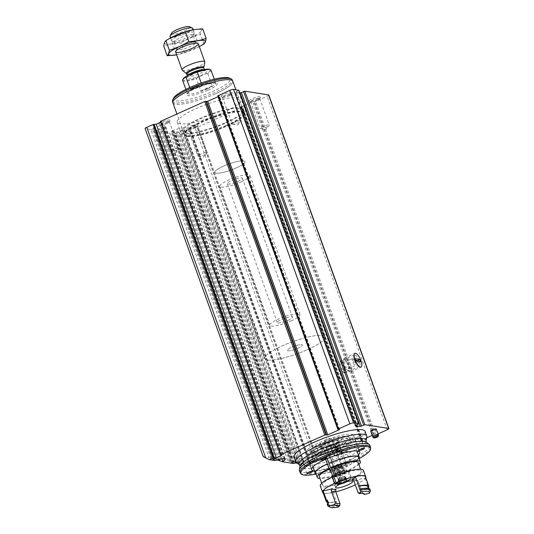 <?xml version="1.0" encoding="UTF-8"?>
<svg xmlns="http://www.w3.org/2000/svg" width="534" height="534" viewBox="0 0 534 534"><rect width="100%" height="100%" fill="white"/><g stroke="black" fill="none" stroke-linecap="round" stroke-linejoin="round"><path stroke-width="0.4" stroke-dasharray="2.67 2" d="M263.235 456.67L268.969 457.518L150.888 129.542L145.341 128.661A3.017 0.607 -19.8 0 1 145.101 128.527M292.912 461.303L298.459 462.177L303.225 463.986L184.143 133.233A3.017 0.607 -19.8 0 1 180.385 134.208L174.832 133.326L292.912 461.303L293.46 461.756L175.032 132.819L174.832 133.326M366.658 437.833L361.431 440.156L360.931 440.523L362.679 440.59L362.179 440.957L318.13 460.575L315.053 460.889L310.12 463.085L309.286 463.686L310.888 463.706L306.816 465.615L303.225 463.986M309.607 463.759L189.523 130.223L190.805 130.176L184.143 133.233M287.659 460.468L169.578 132.499L156.148 130.369L274.222 458.346L287.659 460.468L292.852 462.664L291.457 462.444L171.968 130.797L179.357 128.447A5.427 1.095 -19.8 0 1 182.214 128.073L183.469 128.273A5.427 1.095 -19.8 0 1 183.91 128.514A5.427 1.095 -19.8 0 1 183.589 129.121L181.447 131.137L179.084 131.965L176.554 132.031L175.032 132.819M376.343 429.069A3.017 0.607 -19.8 0 1 373.713 430.664A3.017 0.607 -19.8 0 1 370.669 431.112M365.102 431.399A37.694 7.583 -19.8 0 1 344.236 446.477A37.694 7.583 -19.8 0 1 294.167 456.937M296.797 462.664L299.434 461.983A5.427 1.095 -19.8 0 1 302.291 461.61L303.552 461.81A5.427 1.095 -19.8 0 1 303.986 462.05A5.427 1.095 -19.8 0 1 303.672 462.651L301.416 464.76L306.816 465.615M378.072 433.875L375.709 434.93L372.198 435.364M295.883 462.898L293.46 461.756M301.416 464.76L297.732 463.439M293.533 463.512L291.457 462.444M292.852 462.664L173.477 131.077L172.075 130.857M173.477 131.077L169.578 132.499M268.969 457.518L274.222 459.701L272.767 459.487L153.278 127.84L160.667 125.49A5.427 1.095 -19.8 0 1 163.524 125.116L164.786 125.316A5.427 1.095 -19.8 0 1 165.22 125.557A5.427 1.095 -19.8 0 1 164.906 126.164L162.757 128.18L160.394 129.008L157.864 129.074L156.148 130.369M150.888 129.542L154.359 128.52L154.86 128.16L153.385 127.9M274.843 460.555L272.767 459.487M277.199 459.941L274.222 458.346M361.077 440.563L241.001 107.034L242.603 107.06L198.047 127.039L194.977 127.352L190.044 129.548L189.523 130.223M268.822 95.059A3.017 0.607 -19.8 0 1 267.154 96.26L255.626 101.393L252.635 101.6L241.001 107.034M222.872 112.741A34.376 6.915 160.2 0 0 241.902 98.99A34.376 6.915 160.2 0 0 207.212 104.13A34.376 6.915 160.2 0 0 177.208 122.279A34.376 6.915 160.2 0 0 222.872 112.741M194.776 127.085A6.034 1.215 160.2 0 0 198.081 124.956A6.034 1.215 160.2 0 0 192.033 125.577A6.034 1.215 160.2 0 0 186.973 128.954A6.034 1.215 160.2 0 0 194.776 127.085M257.034 99.357A6.034 1.215 160.2 0 0 260.338 97.221A6.034 1.215 160.2 0 0 254.284 97.849A6.034 1.215 160.2 0 0 249.231 101.22A6.034 1.215 160.2 0 0 257.034 99.357M166.748 122.653A6.034 1.215 160.2 0 0 170.046 120.517A6.034 1.215 160.2 0 0 163.998 121.145A6.034 1.215 160.2 0 0 158.938 124.515A6.034 1.215 160.2 0 0 166.748 122.653M228.999 94.925A6.034 1.215 160.2 0 0 232.303 92.789A6.034 1.215 160.2 0 0 226.256 93.417A6.034 1.215 160.2 0 0 221.196 96.787A6.034 1.215 160.2 0 0 228.999 94.925M160.641 122.199L161.935 121.392L160.467 121.398L280.544 454.935M218.059 96.701L219.501 95.92L217.899 95.886L337.975 429.423M238.771 90.319L235.007 92.088L239.746 92.869M358.961 366.424A6.234 2.096 -114 0 1 358.581 366.297A6.234 2.096 -114 0 1 354.976 361.531A6.234 2.096 -114 0 1 353.842 355.664A6.234 2.096 -114 0 1 354.356 354.983A6.234 2.096 -114 0 1 358.815 359.823A6.234 2.096 -114 0 1 359.429 366.371A6.234 2.096 -114 0 1 358.961 366.424M344.523 372.852A6.234 2.096 -114 0 1 340.278 367.345A6.234 2.096 -114 0 1 339.918 361.418A6.234 2.096 -114 0 1 344.37 366.257A6.234 2.096 -114 0 1 344.991 372.805A6.234 2.096 -114 0 1 344.523 372.852M296.39 462.331A37.694 7.583 160.2 0 0 345.905 451.117A37.694 7.583 160.2 0 0 366.825 436.972M299.414 470.621A37.393 7.516 160.2 0 0 349.076 460.241A37.393 7.516 160.2 0 0 369.782 445.289M300.248 472.77A37.393 7.516 160.2 0 0 349.723 462.023A37.393 7.516 160.2 0 0 370.509 447.479M316.061 474.125A37.073 7.456 160.2 0 0 349.997 463.118A37.073 7.456 160.2 0 0 359.188 458.599M314.366 470.754A25.632 5.153 160.2 0 0 345.565 462.417A25.632 5.153 160.2 0 0 358.347 454.921M346.152 462.511A3.017 0.607 -19.8 0 1 350.157 461.676A3.017 0.607 -19.8 0 1 347.521 463.265A3.017 0.607 -19.8 0 1 344.483 463.719A3.017 0.607 -19.8 0 1 346.152 462.511M339.564 445.743A25.632 5.153 160.2 0 0 353.755 435.49A25.632 5.153 160.2 0 0 327.889 439.322A25.632 5.153 160.2 0 0 305.515 452.852A25.632 5.153 160.2 0 0 339.564 445.743M333.136 444.722A9.045 1.822 160.2 0 0 338.149 441.104A9.045 1.822 160.2 0 0 329.017 442.459A9.045 1.822 160.2 0 0 321.121 447.238A9.045 1.822 160.2 0 0 333.136 444.722M341.146 466.963A9.045 1.822 160.2 0 0 346.099 463.759A9.045 1.822 160.2 0 0 346.152 463.338A9.045 1.822 160.2 0 0 337.021 464.693A9.045 1.822 160.2 0 0 329.124 469.473A9.045 1.822 160.2 0 0 329.438 469.76A9.045 1.822 160.2 0 0 341.146 466.963M341.059 468.258A7.536 1.515 160.2 0 0 345.184 465.588A7.536 1.515 160.2 0 0 337.628 466.369A7.536 1.515 160.2 0 0 331.3 470.587A7.536 1.515 160.2 0 0 341.059 468.258M339.891 468.071A4.526 0.908 160.2 0 0 342.241 466.122A4.526 0.908 160.2 0 0 337.828 466.943A4.526 0.908 160.2 0 0 333.91 469.119A4.526 0.908 160.2 0 0 335.586 469.446A4.526 0.908 160.2 0 0 339.891 468.071M329.571 440.23A3.705 0.748 160.2 0 0 331.621 438.748A3.705 0.748 160.2 0 0 331.307 438.581A3.705 0.748 160.2 0 0 327.883 439.302A3.705 0.748 160.2 0 0 324.785 440.924A3.705 0.748 160.2 0 0 324.645 441.258A3.705 0.748 160.2 0 0 329.571 440.23M339.304 467.27A3.705 0.748 160.2 0 0 341.359 465.788A3.705 0.748 160.2 0 0 341.233 465.668A3.705 0.748 160.2 0 0 337.615 466.342A3.705 0.748 160.2 0 0 334.404 468.131A3.705 0.748 160.2 0 0 334.377 468.298A3.705 0.748 160.2 0 0 339.304 467.27M372.805 429.983A1.809 0.367 -19.8 0 1 375.208 429.483A1.809 0.367 -19.8 0 1 373.626 430.437A1.809 0.367 -19.8 0 1 371.804 430.704A1.809 0.367 -19.8 0 1 372.805 429.983M378.499 435.123A3.017 0.607 -19.8 0 1 375.863 436.638A3.017 0.607 -19.8 0 1 372.865 437.152M358.741 438.361A3.017 0.607 160.2 0 0 360.41 437.152A3.017 0.607 160.2 0 0 360.156 437.019A3.017 0.607 160.2 0 0 357.373 437.606A3.017 0.607 160.2 0 0 354.85 438.928A3.017 0.607 160.2 0 0 354.736 439.195A3.017 0.607 160.2 0 0 358.741 438.361M306.863 461.469A3.017 0.607 160.2 0 0 308.532 460.261A3.017 0.607 160.2 0 0 308.272 460.128A3.017 0.607 160.2 0 0 305.488 460.715A3.017 0.607 160.2 0 0 302.972 462.037A3.017 0.607 160.2 0 0 302.858 462.304A3.017 0.607 160.2 0 0 306.863 461.469M318.785 447.699A3.017 0.607 -19.8 0 1 322.536 446.724A3.017 0.607 -19.8 0 1 322.79 446.858A3.017 0.607 -19.8 0 1 321.121 448.066A3.017 0.607 -19.8 0 1 317.116 448.907A3.017 0.607 -19.8 0 1 317.229 448.633A3.017 0.607 -19.8 0 1 318.785 447.699M342.147 451.39A3.017 0.607 -19.8 0 1 345.892 450.422A3.017 0.607 -19.8 0 1 346.152 450.556A3.017 0.607 -19.8 0 1 344.483 451.764A3.017 0.607 -19.8 0 1 340.478 452.598A3.017 0.607 -19.8 0 1 340.592 452.331A3.017 0.607 -19.8 0 1 342.147 451.39M228.939 95.906A4.886 0.981 160.2 0 0 231.616 94.178A4.886 0.981 160.2 0 0 231.643 93.951A4.886 0.981 160.2 0 0 226.71 94.685A4.886 0.981 160.2 0 0 222.444 97.268A4.886 0.981 160.2 0 0 222.611 97.422A4.886 0.981 160.2 0 0 228.939 95.906M238.564 122.646A4.886 0.981 160.2 0 0 241.088 121.131A4.886 0.981 160.2 0 0 241.275 120.697A4.886 0.981 160.2 0 0 234.78 122.052A4.886 0.981 160.2 0 0 232.076 124.008A4.886 0.981 160.2 0 0 232.49 124.228A4.886 0.981 160.2 0 0 238.564 122.646M166.681 123.634A4.886 0.981 160.2 0 0 169.358 121.906A4.886 0.981 160.2 0 0 169.391 121.685A4.886 0.981 160.2 0 0 164.459 122.413A4.886 0.981 160.2 0 0 160.193 124.996A4.886 0.981 160.2 0 0 160.354 125.15A4.886 0.981 160.2 0 0 166.681 123.634M176.313 150.381A4.886 0.981 160.2 0 0 178.837 148.859A4.886 0.981 160.2 0 0 179.017 148.425A4.886 0.981 160.2 0 0 172.522 149.78A4.886 0.981 160.2 0 0 169.819 151.736A4.886 0.981 160.2 0 0 170.239 151.956A4.886 0.981 160.2 0 0 176.313 150.381M256.967 100.345A4.886 0.981 160.2 0 0 259.644 98.61A4.886 0.981 160.2 0 0 259.678 98.389A4.886 0.981 160.2 0 0 254.745 99.117A4.886 0.981 160.2 0 0 250.479 101.7A4.886 0.981 160.2 0 0 250.646 101.854A4.886 0.981 160.2 0 0 256.967 100.345M266.599 127.085A4.886 0.981 160.2 0 0 269.123 125.563A4.886 0.981 160.2 0 0 269.303 125.13A4.886 0.981 160.2 0 0 262.815 126.485A4.886 0.981 160.2 0 0 260.105 128.44A4.886 0.981 160.2 0 0 260.525 128.661A4.886 0.981 160.2 0 0 266.599 127.085M194.716 128.073A4.886 0.981 160.2 0 0 197.393 126.338A4.886 0.981 160.2 0 0 197.42 126.117A4.886 0.981 160.2 0 0 192.487 126.845A4.886 0.981 160.2 0 0 188.222 129.428A4.886 0.981 160.2 0 0 188.389 129.582A4.886 0.981 160.2 0 0 194.716 128.073M204.342 154.813A4.886 0.981 160.2 0 0 206.865 153.291A4.886 0.981 160.2 0 0 207.045 152.857A4.886 0.981 160.2 0 0 200.557 154.213A4.886 0.981 160.2 0 0 197.847 156.168A4.886 0.981 160.2 0 0 198.268 156.389A4.886 0.981 160.2 0 0 204.342 154.813M226.469 122.747A34.376 6.915 160.2 0 0 245.5 108.996A34.376 6.915 160.2 0 0 210.817 114.136A34.376 6.915 160.2 0 0 180.812 132.285A34.376 6.915 160.2 0 0 226.469 122.747M225.575 122.606A32.073 6.448 160.2 0 0 243.33 109.777A32.073 6.448 160.2 0 0 210.97 114.576A32.073 6.448 160.2 0 0 182.982 131.504A32.073 6.448 160.2 0 0 225.575 122.606M307.33 349.69A32.073 6.448 160.2 0 0 325.086 336.861A32.073 6.448 160.2 0 0 292.725 341.653A32.073 6.448 160.2 0 0 264.737 358.588A32.073 6.448 160.2 0 0 307.33 349.69A32.073 6.448 160.2 0 0 325.086 336.861A32.073 6.448 160.2 0 0 292.725 341.653A32.073 6.448 160.2 0 0 264.737 358.588A32.073 6.448 160.2 0 0 307.33 349.69M298.019 348.215A8.017 1.615 160.2 0 0 302.458 345.011A8.017 1.615 160.2 0 0 294.368 346.206A8.017 1.615 160.2 0 0 287.365 350.438A8.017 1.615 160.2 0 0 298.019 348.215A8.017 1.615 160.2 0 0 302.458 345.011A8.017 1.615 160.2 0 0 294.368 346.206A8.017 1.615 160.2 0 0 287.365 350.438A8.017 1.615 160.2 0 0 298.019 348.215M236.081 168.043A16.033 3.224 160.2 0 0 244.952 161.628A16.033 3.224 160.2 0 0 228.772 164.025A16.033 3.224 160.2 0 0 214.781 172.489A16.033 3.224 160.2 0 0 236.081 168.043A16.033 3.224 160.2 0 0 244.952 161.628A16.033 3.224 160.2 0 0 228.772 164.025A16.033 3.224 160.2 0 0 214.781 172.489A16.033 3.224 160.2 0 0 236.081 168.043M241.081 181.94A16.033 3.224 160.2 0 0 249.959 175.526A16.033 3.224 160.2 0 0 233.779 177.922A16.033 3.224 160.2 0 0 219.781 186.386A16.033 3.224 160.2 0 0 241.081 181.94M237.977 181.447A8.017 1.615 160.2 0 0 242.416 178.243A8.017 1.615 160.2 0 0 234.326 179.437A8.017 1.615 160.2 0 0 227.324 183.676A8.017 1.615 160.2 0 0 237.977 181.447M183.115 79.019A14.478 2.91 160.2 0 0 197.567 77.543L206.237 73.685A14.478 2.91 160.2 0 0 209.775 69.42M182.661 80.447A15.079 3.03 160.2 0 0 196.445 78.685L197.567 77.543M206.237 73.685L207.753 73.652A15.079 3.03 160.2 0 0 211.03 70.228M207.753 73.652L212.158 85.881A15.079 3.03 -19.8 0 1 207.092 88.49A15.079 3.03 -19.8 0 1 200.851 90.92L196.445 78.685M201.211 83.01L201.645 84.218A15.079 3.03 -19.8 0 0 190.338 89.251L201.645 84.218M189.73 87.569L190.338 89.251M171.521 33.161A9.752 1.962 160.2 0 0 175.132 33.869A9.752 1.962 160.2 0 0 184.41 30.905A9.752 1.962 160.2 0 0 189.477 26.7M170.052 36.526A12.062 2.423 160.2 0 0 186.072 33.181A12.062 2.423 160.2 0 0 192.754 28.355M182.274 70.214A12.062 2.423 160.2 0 0 198.114 66.63A12.062 2.423 160.2 0 0 204.809 62.104M173.59 98.082A30.231 6.081 160.2 0 0 184.791 100.258A30.231 6.081 160.2 0 0 213.56 91.087A30.231 6.081 160.2 0 0 229.266 78.037M172.489 101.373A31.74 6.381 160.2 0 0 214.641 92.569A31.74 6.381 160.2 0 0 232.21 79.873M215.142 93.957A31.74 6.381 160.2 0 0 232.711 81.261A31.74 6.381 160.2 0 0 200.691 86.007A31.74 6.381 160.2 0 0 172.989 102.768A31.74 6.381 160.2 0 0 215.142 93.957M172.889 102.802A31.846 6.401 160.2 0 0 215.182 93.964A31.846 6.401 160.2 0 0 232.811 81.228M288.006 320.42A8.017 1.615 160.2 0 0 292.445 317.216A8.017 1.615 160.2 0 0 284.355 318.411A8.017 1.615 160.2 0 0 277.36 322.643A8.017 1.615 160.2 0 0 288.006 320.42M291.117 320.914A16.033 3.224 160.2 0 0 299.995 314.499A16.033 3.224 160.2 0 0 283.814 316.896A16.033 3.224 160.2 0 0 269.817 325.36A16.033 3.224 160.2 0 0 291.117 320.914M212.158 85.881L200.851 90.92M199.329 46.625A19.451 3.912 -19.8 0 1 176.627 54.795M176.093 54.895L184.51 52.572L200.51 45.957M184.51 52.572L181.079 43.027C174.945 43.087 169.171 44.128 163.751 46.164M203.981 43.901L200.544 34.356C193.782 36.225 187.294 39.115 181.079 43.027M202.686 28.816C201.618 29.677 200.904 31.526 200.544 34.356M172.562 41.325A12.062 2.423 -19.8 0 1 171.995 41.171A12.062 2.423 -19.8 0 1 182.114 34.423A12.062 2.423 -19.8 0 1 194.216 33.175A12.062 2.423 -19.8 0 1 184.57 38.688A12.062 2.423 -19.8 0 1 172.562 41.325M193.735 29.644A19.451 3.912 -19.8 0 1 194.509 35.945A19.451 3.912 -19.8 0 1 166.207 44.155A19.451 3.912 -19.8 0 1 170.159 38.121M177.642 49.782A10.026 2.016 -19.8 0 1 176.834 49.335A10.026 2.016 -19.8 0 1 176.894 48.874A10.026 2.016 -19.8 0 1 185.578 44.042A10.026 2.016 -19.8 0 1 195.351 42.226A10.026 2.016 -19.8 0 1 195.691 42.546A10.026 2.016 -19.8 0 1 188.582 47.219A10.026 2.016 -19.8 0 1 177.642 49.782M174.992 42.426A10.026 2.016 -19.8 0 1 174.525 42.293A10.026 2.016 -19.8 0 1 174.184 41.979A10.026 2.016 -19.8 0 1 182.928 36.686A10.026 2.016 -19.8 0 1 193.041 35.191A10.026 2.016 -19.8 0 1 192.981 35.651A10.026 2.016 -19.8 0 1 184.971 40.23A10.026 2.016 -19.8 0 1 174.992 42.426M355.584 362.139A3.771 1.268 66 0 0 352.594 358.468A3.771 1.268 66 0 0 352.967 362.426A3.771 1.268 66 0 0 355.657 365.356A3.771 1.268 66 0 0 355.584 362.139M343.916 367.339A3.771 1.268 66 0 0 340.919 363.667A3.771 1.268 66 0 0 341.293 367.626A3.771 1.268 66 0 0 343.989 370.556A3.771 1.268 66 0 0 343.916 367.339M344.764 367.472A5.954 2.002 66 0 0 340.031 361.672A5.954 2.002 66 0 0 340.625 367.926A5.954 2.002 66 0 0 344.877 372.552A5.954 2.002 66 0 0 344.764 367.472M348.649 365.743A5.954 2.002 66 0 0 343.923 359.936A5.954 2.002 66 0 0 343.429 360.584A5.954 2.002 66 0 0 344.51 366.19A5.954 2.002 66 0 0 347.954 370.75A5.954 2.002 66 0 0 348.769 370.816A5.954 2.002 66 0 0 348.649 365.743M350.624 365.229A7.536 2.536 66 0 0 344.637 357.88A7.536 2.536 66 0 0 344.016 358.708A7.536 2.536 66 0 0 345.391 365.803A7.536 2.536 66 0 0 349.743 371.571A7.536 2.536 66 0 0 350.771 371.657A7.536 2.536 66 0 0 350.624 365.229M360.637 361.638L358.04 362.793L353.601 362.092L356.198 360.937M357.446 361.138L358.04 362.793M355.998 360.377L352.807 359.869L353.601 362.092M352.807 359.869L355.397 358.714M325.647 459.307L320.814 445.863A23.369 4.699 -19.8 0 0 308.645 454.868A23.369 4.699 -19.8 0 0 332.228 451.37A23.369 4.699 -19.8 0 0 352.627 439.035A23.369 4.699 -19.8 0 0 322.369 445.176L323.244 445.309L322.476 442.566A20.506 4.125 -19.8 0 1 348.228 436.578A20.506 4.125 -19.8 0 1 331.033 448.053A20.506 4.125 -19.8 0 1 310.461 450.175A20.506 4.125 -19.8 0 1 320.921 443.26L324.785 443.874A10.553 2.123 -19.8 0 0 320.06 448.079A10.553 2.123 -19.8 0 0 330.352 446.17A10.553 2.123 -19.8 0 0 339.504 441.084A10.553 2.123 -19.8 0 0 326.341 443.18L327.429 444.662A9.045 1.822 -19.8 0 1 338.649 442.499A9.045 1.822 -19.8 0 1 338.589 442.913A9.045 1.822 -19.8 0 1 330.753 447.272A9.045 1.822 -19.8 0 1 321.929 448.914A9.045 1.822 -19.8 0 1 321.622 448.627A9.045 1.822 -19.8 0 1 325.867 445.356L324.785 443.874M327.208 458.626L322.369 445.176M359.015 458.119A23.369 4.699 -19.8 0 1 338.73 469.439A23.369 4.699 -19.8 0 1 315.888 473.645M312.624 459.494C312.997 461.329 312.924 462.404 312.403 462.731C311.142 461.449 310.721 459.907 311.142 458.119L312.624 459.494M334.938 448.627C335.032 444.835 336.787 442.239 340.198 440.83C346.219 436.612 353.508 449.434 347.133 451.61C342.728 453.239 338.663 452.245 334.938 448.627M365.423 476.809A22.615 4.546 -19.8 0 1 365.156 478.09A20.806 4.185 160.2 0 0 355.938 480.3L358.254 481.461L362.539 493.349A14.325 2.884 -19.8 0 0 362.526 493.242L358.221 481.288A14.325 2.884 -19.8 0 1 358.254 481.461M368.186 487.602A20.806 4.185 160.2 0 0 367.666 487.689L368.76 490.746A20.806 4.185 -19.8 0 1 369.655 490.599L370.055 491.707L369.274 493.316M367.833 486.621A21.56 4.339 -19.8 0 1 367.666 487.689M358.127 492.708A14.325 2.884 -19.8 0 1 362.039 492.789A14.325 2.884 -19.8 0 1 362.526 493.242M365.156 478.09L368.56 487.542M359.729 489.318A21.56 4.339 -19.8 0 1 368.934 489.678A21.56 4.339 -19.8 0 1 368.76 490.746M369.929 489.318A22.615 4.546 -19.8 0 1 369.655 490.599M341.433 483.577L337.435 472.456A9.045 1.822 -19.8 0 1 348.655 470.287A9.045 1.822 -19.8 0 1 340.759 475.066A9.045 1.822 -19.8 0 1 331.627 476.421A9.045 1.822 -19.8 0 1 335.879 473.151L337.468 473.404A4.973 1.001 -19.8 0 0 335.459 475.04A4.973 1.001 -19.8 0 0 340.478 474.299A4.973 1.001 -19.8 0 0 344.824 471.669A4.973 1.001 -19.8 0 0 339.023 472.71L337.521 468.538A4.973 1.001 -19.8 0 1 343.322 467.497A4.973 1.001 -19.8 0 1 338.977 470.127A4.973 1.001 -19.8 0 1 333.957 470.875A4.973 1.001 -19.8 0 1 335.966 469.232L334.377 468.979L325.867 445.356M337.468 473.404L335.966 469.232M334.377 468.979A9.045 1.822 -19.8 0 0 330.125 472.25A9.045 1.822 -19.8 0 0 339.257 470.895A9.045 1.822 -19.8 0 0 347.153 466.122A9.045 1.822 -19.8 0 0 335.933 468.285L337.521 468.538M335.933 468.285L327.429 444.662M326.341 443.18L322.476 442.566M320.921 443.26L320.887 443.781A21.113 4.245 -19.8 0 0 310.1 450.903A21.113 4.245 -19.8 0 0 309.974 451.877A21.113 4.245 -19.8 0 0 331.274 448.72A21.113 4.245 -19.8 0 0 349.697 437.573A21.113 4.245 -19.8 0 0 348.976 436.905A21.113 4.245 -19.8 0 0 322.443 443.086M323.244 445.309A21.113 4.245 -19.8 0 1 350.498 439.802A21.113 4.245 -19.8 0 1 332.075 450.943A21.113 4.245 -19.8 0 1 310.775 454.1A21.113 4.245 -19.8 0 1 321.688 446.003L320.887 443.781M321.688 446.003L320.814 445.863M358.701 457.251A22.922 4.606 -19.8 0 1 338.703 469.353A22.922 4.606 -19.8 0 1 315.574 472.777M358.901 464.487A22.922 4.606 -19.8 0 1 340.352 473.938A22.922 4.606 -19.8 0 1 320.033 478.477M358.227 462.604A20.659 4.152 -19.8 0 1 340.198 473.511A20.659 4.152 -19.8 0 1 319.352 476.602M333.75 476.328L334.624 476.468L334.464 476.021M334.624 476.468A20.659 4.152 -19.8 0 1 361.278 471.081A20.659 4.152 -19.8 0 1 343.249 481.988A20.659 4.152 -19.8 0 1 322.402 485.079A20.659 4.152 -19.8 0 1 333.069 477.162M363.407 470.314A22.922 4.606 -19.8 0 1 343.402 482.416A22.922 4.606 -19.8 0 1 320.28 485.847M365.677 477.509A22.922 4.606 -19.8 0 1 355.29 484.832M335.786 491.854A22.922 4.606 -19.8 0 1 323.117 492.835M335.919 489.211A20.806 4.185 160.2 0 0 332.989 492.415A22.615 4.546 -19.8 0 1 322.863 492.134M332.989 492.415L336.393 501.867A22.615 4.546 -19.8 0 1 327.722 502.521M327.255 501.226A21.56 4.339 -19.8 0 0 336.46 501.586A20.806 4.185 160.2 0 0 336.393 501.867M336.46 501.586L337.561 504.643A21.56 4.339 -19.8 0 1 328.357 504.283A21.56 4.339 -19.8 0 1 328.53 503.215M327.369 504.643A22.615 4.546 -19.8 0 0 337.495 504.924A20.806 4.185 -19.8 0 1 337.561 504.643M337.495 504.924L337.895 506.032A22.615 4.546 -19.8 0 1 328.537 506.466M338.516 507.02L337.895 506.032M339.517 483.27L335.879 473.151M339.023 472.71L337.435 472.456M326.054 453.513A2.363 0.794 66 0 0 327.929 455.816A2.363 0.794 66 0 0 327.696 453.333A2.363 0.794 66 0 0 326.007 451.497A2.363 0.794 66 0 0 326.054 453.513M332.802 450.349A3.017 1.015 66 0 0 335.198 453.293A3.017 1.015 66 0 0 334.898 450.122A3.017 1.015 66 0 0 332.742 447.779A3.017 1.015 66 0 0 332.802 450.349M327.355 452.779A3.017 1.015 66 0 0 329.752 455.716A3.017 1.015 66 0 0 329.451 452.552A3.017 1.015 66 0 0 327.295 450.209A3.017 1.015 66 0 0 327.355 452.779M331.521 450.149A6.335 2.129 66 0 0 336.547 456.323A6.335 2.129 66 0 0 335.919 449.668A6.335 2.129 66 0 0 331.394 444.749A6.335 2.129 66 0 0 331.521 450.149M337.181 472.884A7.643 1.535 -19.8 0 1 347.073 470.521A7.643 1.535 -19.8 0 1 340.659 474.799A7.643 1.535 -19.8 0 1 332.996 475.594A7.643 1.535 -19.8 0 1 337.181 472.884M337.141 473.444A8.29 1.669 -19.8 0 1 347.874 470.881A8.29 1.669 -19.8 0 1 348.161 471.142A8.29 1.669 -19.8 0 1 340.919 475.52A8.29 1.669 -19.8 0 1 332.555 476.762A8.29 1.669 -19.8 0 1 332.602 476.381A8.29 1.669 -19.8 0 1 337.141 473.444M339.484 478.064L340.752 481.595L339.851 482.189L339.511 483.31L340.278 482.816L339.01 479.285C338.222 479.959 338.009 479.926 338.376 479.185L341.333 477.242L344.517 476.448L345.158 476.548L344.951 477.076C345.431 477.543 345.124 477.736 344.05 477.67L339.01 479.285C338.222 479.959 338.009 479.926 338.376 479.185L339.511 483.31A4.225 0.848 -19.8 0 1 339.511 483.31A4.225 0.848 -19.8 0 1 339.33 482.749A4.225 0.848 -19.8 0 1 339.911 482.275A4.225 0.848 -19.8 0 1 343.542 480.66A4.225 0.848 -19.8 0 1 346.753 480.073A4.225 0.848 -19.8 0 1 346.773 480.073A4.225 0.848 -19.8 0 1 346.372 481.107A4.225 0.848 -19.8 0 1 342.741 482.729A4.225 0.848 -19.8 0 1 339.891 483.33M340.659 478.991L341.927 482.516L342.741 482.729L343.469 482.022L346.372 481.107L346.226 480.607L346.372 481.107M341.927 482.516L340.278 482.816M339.911 482.275L339.644 482.716M338.803 478.411L340.071 481.942L339.33 482.749M342.875 476.749L344.143 480.273L340.752 481.595M345.792 479.979L344.517 476.448L345.158 476.548L346.773 480.073L344.143 480.273M346.426 480.079L346.226 480.607L346.753 480.073M339.731 482.362L338.576 478.658L338.376 479.185M338.756 478.444L341.066 475.914L345.478 476.542L346.833 480.093M345.204 477.323L345.158 476.548M328.737 445.343A3.598 0.721 -19.8 0 1 333.396 444.228A3.598 0.721 -19.8 0 1 330.379 446.244A3.598 0.721 -19.8 0 1 326.768 446.611A3.598 0.721 -19.8 0 1 328.737 445.343M328.69 446.137A4.526 0.908 -19.8 0 1 334.544 444.735A4.526 0.908 -19.8 0 1 334.698 444.882A4.526 0.908 -19.8 0 1 330.746 447.265A4.526 0.908 -19.8 0 1 326.187 447.946A4.526 0.908 -19.8 0 1 326.214 447.739A4.526 0.908 -19.8 0 1 328.69 446.137M335.259 448.039L336.126 450.442L337.435 451.784L337.875 450.723L336.353 447.646A2.263 0.761 -114 0 1 337.441 449.521A2.263 0.761 -114 0 1 337.655 451.257A2.263 0.761 -114 0 1 336.861 451.197A2.263 0.761 -114 0 1 336.78 451.117A2.263 0.761 -114 0 1 335.692 449.241A2.263 0.761 -114 0 1 335.412 447.953A2.263 0.761 -114 0 1 335.479 447.505L335.259 448.039L337.848 446.885L337.882 446.124A2.61 0.881 -114 0 1 338.296 445.817L339.604 447.158L340.472 449.568L339.864 450.583A2.61 0.881 -114 0 1 338.716 449.288L337.848 446.885L338.296 445.817A2.61 0.881 -114 0 1 339.604 447.158A2.61 0.881 -114 0 1 340.472 449.568A2.61 0.881 -114 0 1 340.024 450.629L338.716 449.288A2.61 0.881 -114 0 1 337.848 446.885A2.61 0.881 -114 0 1 337.882 446.124M337.435 451.784L340.024 450.629A2.61 0.881 -114 0 1 339.864 450.583M340.859 452.952A5.126 1.729 -114 0 1 337.054 447.559A5.126 1.729 -114 0 1 337.775 443.6A5.126 1.729 -114 0 1 340.739 447.525A5.126 1.729 -114 0 1 341.673 452.345A5.126 1.729 -114 0 1 340.859 452.952M340.545 453.74A5.727 1.929 -114 0 1 336.64 448.673A5.727 1.929 -114 0 1 336.313 443.22A5.727 1.929 -114 0 1 337.094 443.287A5.727 1.929 -114 0 1 340.405 447.672A5.727 1.929 -114 0 1 341.446 453.066A5.727 1.929 -114 0 1 340.972 453.693A5.727 1.929 -114 0 1 340.545 453.74M336.006 455.756A5.727 1.929 -114 0 1 335.652 455.649A5.727 1.929 -114 0 1 332.342 451.263A5.727 1.929 -114 0 1 331.294 445.87A5.727 1.929 -114 0 1 331.768 445.243A5.727 1.929 -114 0 1 335.866 449.695A5.727 1.929 -114 0 1 336.433 455.709A5.727 1.929 -114 0 1 336.006 455.756M335.826 455.676A5.58 1.876 -114 0 1 335.479 455.569A5.58 1.876 -114 0 1 332.255 451.297A5.58 1.876 -114 0 1 331.24 446.05A5.58 1.876 -114 0 1 335.512 449.388A5.58 1.876 -114 0 1 335.826 455.676M335.025 453.453A3.164 1.068 -114 0 1 332.889 450.709A3.164 1.068 -114 0 1 332.649 447.659A3.164 1.068 -114 0 1 334.945 450.102A3.164 1.068 -114 0 1 335.225 453.439A3.164 1.068 -114 0 1 335.025 453.453M333.65 453.907A3.017 1.015 -114 0 1 331.614 451.29A3.017 1.015 -114 0 1 331.394 448.386A3.017 1.015 -114 0 1 331.42 448.373A3.017 1.015 -114 0 1 333.576 450.709A3.017 1.015 -114 0 1 333.877 453.88A3.017 1.015 -114 0 1 333.843 453.893A3.017 1.015 -114 0 1 333.65 453.907M314.86 462.277A3.017 1.015 -114 0 1 314.673 462.217A3.017 1.015 -114 0 1 312.931 459.907A3.017 1.015 -114 0 1 312.377 457.071A3.017 1.015 -114 0 1 312.63 456.744A3.017 1.015 -114 0 1 314.786 459.08A3.017 1.015 -114 0 1 315.087 462.25A3.017 1.015 -114 0 1 314.86 462.277M313.972 461.877A2.276 0.768 -114 0 1 313.832 461.83A2.276 0.768 -114 0 1 312.523 460.088A2.276 0.768 -114 0 1 312.103 457.952A2.276 0.768 -114 0 1 313.845 459.313A2.276 0.768 -114 0 1 313.972 461.877M335.479 447.505A2.263 0.761 -114 0 1 335.813 447.298A2.263 0.761 -114 0 1 336.353 447.646L335.699 446.971L335.479 447.505M337.875 450.723L340.472 449.568M337.007 448.313L339.604 447.158M335.699 446.971L338.296 445.817M336.126 450.442L338.716 449.288M263.422 456.637L145.341 128.661M298.459 462.177L180.385 134.208M310.554 463.953L190.471 130.416M294.214 462.15L175.532 132.485M295.629 462.784L176.554 132.031M296.831 462.698L177.682 131.744M298.459 463.552L179.084 131.965M301.523 464.667L181.447 131.137M293.773 463.445L173.697 129.909M292.125 462.23L173.049 131.477M290.71 461.596L172.028 131.931M289.602 461.142L171.18 132.205M270.912 458.185L152.49 129.248M272.026 458.639L153.338 128.981M273.441 459.28L154.359 128.52M274.169 459.707L154.787 128.12M275.09 460.488L155.007 126.952M279.335 459.394L160.394 129.008M281.785 458.793L162.757 128.18M278.127 459.701L158.992 128.787M276.946 459.834L157.864 129.074M275.531 459.193L156.842 129.535M274.77 458.799L156.342 129.862M318.13 460.575L198.047 127.039M362.179 440.957L242.102 107.421M375.709 434.93L255.626 101.393M387.23 429.797L267.154 96.26M280.957 454.908L161.101 121.999M281.698 454.855L161.622 121.325M338.936 429.409L219 96.28M339.43 429.409L219.354 95.873M358.241 424.196L238.157 90.66M355.731 425.204L235.648 91.668M355.117 425.545L235.08 92.128M374.528 435.203L254.451 101.674M373.893 434.856L253.817 101.32M372.719 435.13L252.635 101.6M361.431 440.156L241.355 106.626M362.533 440.55L242.456 107.014M310.761 463.679L190.678 130.149M310.12 463.085L190.044 129.548M315.053 460.889L194.977 127.352M317.042 460.448L196.959 126.912M317.336 460.749L197.253 127.219M303.552 461.81L183.469 128.273M303.672 462.651L183.589 129.121M302.291 461.61L182.214 128.073M299.434 461.983L179.357 128.447M280.75 459.026L160.667 125.49M283.601 458.653L163.524 125.116M284.862 458.853L164.786 125.316M284.669 458.819L164.906 126.164M299.607 464.987A35.551 7.149 160.2 0 0 346.306 454.407A35.551 7.149 160.2 0 0 366.037 441.071M300.035 466.169A35.551 7.149 160.2 0 0 347.307 457.191A35.551 7.149 160.2 0 0 366.464 442.259M200.851 75.448A10.854 2.183 160.2 0 0 202.633 70.848A10.854 2.183 160.2 0 0 186.453 78.051A10.854 2.183 160.2 0 0 200.851 75.448M207.292 89.044A15.079 3.03 160.2 0 0 215.636 83.017A15.079 3.03 160.2 0 0 200.424 85.273A15.079 3.03 160.2 0 0 187.26 93.23A15.079 3.03 160.2 0 0 207.292 89.044M186.433 73.645A9.292 1.869 160.2 0 0 198.635 70.882A9.292 1.869 160.2 0 0 203.794 67.397M186.827 74.213A9.045 1.822 160.2 0 0 198.842 71.703A9.045 1.822 160.2 0 0 203.848 68.085M187.681 75.601A9.045 1.822 160.2 0 0 187.534 76.182A9.045 1.822 160.2 0 0 199.549 73.665A9.045 1.822 160.2 0 0 204.555 70.047A9.045 1.822 160.2 0 0 203.935 69.667M208.153 90.233A16.287 3.277 160.2 0 0 210.823 83.331A16.287 3.277 160.2 0 0 186.566 94.138A16.287 3.277 160.2 0 0 208.153 90.233M226.443 125.236A31.846 6.401 160.2 0 0 244.071 112.5A31.846 6.401 160.2 0 0 211.938 117.26A31.846 6.401 160.2 0 0 184.143 134.074A31.846 6.401 160.2 0 0 226.443 125.236M226.656 125.717A31.96 6.428 160.2 0 0 243.998 112.4A31.96 6.428 160.2 0 0 212.098 117.707A31.96 6.428 160.2 0 0 184.137 133.954A31.96 6.428 160.2 0 0 226.656 125.717M226.87 126.191A32.073 6.448 160.2 0 0 244.625 113.362A32.073 6.448 160.2 0 0 212.265 118.161A32.073 6.448 160.2 0 0 184.27 135.089A32.073 6.448 160.2 0 0 226.87 126.191M353.822 480.76A14.325 2.884 -19.8 0 1 358.221 481.288C357.072 479.565 355.217 479.011 352.654 479.619M352.941 479.672A12.516 2.516 -19.8 0 1 355.938 480.3M338.035 473.024A5.427 1.095 -19.8 0 1 345.238 471.722A5.427 1.095 -19.8 0 1 337.148 475.32A5.427 1.095 -19.8 0 1 338.035 473.024M339.631 480.353A8.29 1.669 -19.8 0 1 350.644 478.05A8.29 1.669 -19.8 0 1 343.409 482.429A8.29 1.669 -19.8 0 1 335.038 483.671A8.29 1.669 -19.8 0 1 339.631 480.353M339.858 484.211A7.389 1.489 -19.8 0 1 336.18 484.031A7.389 1.489 -19.8 0 1 340.278 481.241A7.389 1.489 -19.8 0 1 349.236 478.838A7.389 1.489 -19.8 0 1 347.027 481.668M338.576 478.658L339.851 482.189M341.333 477.242L342.601 480.774M344.951 477.076L346.226 480.607M344.05 477.67L345.318 481.201M342.201 478.491L343.469 482.022M337.875 471.662A4.526 0.908 -19.8 0 1 343.889 470.407A4.526 0.908 -19.8 0 1 339.938 472.79A4.526 0.908 -19.8 0 1 335.372 473.471A4.526 0.908 -19.8 0 1 337.875 471.662M337.909 471.782A4.552 0.914 -19.8 0 1 343.909 470.441A4.552 0.914 -19.8 0 1 339.984 472.924A4.552 0.914 -19.8 0 1 335.379 473.511A4.552 0.914 -19.8 0 1 337.909 471.782M338.089 472.884A5.16 1.035 -19.8 0 1 344.877 471.362A5.16 1.035 -19.8 0 1 340.438 474.172A5.16 1.035 -19.8 0 1 335.219 474.839A5.16 1.035 -19.8 0 1 338.089 472.884M291.37 462.457L171.968 130.797M292.912 462.658L173.55 131.117M274.222 459.701L154.86 128.16M272.687 459.507L153.278 127.84M282.019 454.928L161.935 121.392M339.577 429.449L219.501 95.92M355.09 425.625L235.007 92.088M360.931 440.523L240.854 106.987M362.679 440.59L242.603 107.06M310.888 463.706L190.805 130.176M309.286 463.686L189.21 130.149M303.986 462.05L183.91 128.514M285.303 459.093L165.22 125.557M358.581 366.297L360.056 366.978M353.842 355.664L354.322 354.115M354.356 354.983L339.918 361.418M359.429 366.371L344.991 372.805M305.515 452.852L311.522 469.533M353.755 435.49L359.756 452.164M321.121 447.238L329.124 469.473M338.149 441.104L346.152 463.338M345.184 465.588L346.099 463.759M331.3 470.587L329.438 469.76M331.307 438.581L327.422 438.027L324.785 440.924M324.645 441.258L334.377 468.298M331.621 438.748L341.359 465.788M334.404 468.131L333.91 469.119M341.233 465.668L342.241 466.122M377.712 436.432L375.208 429.483M374.307 437.653L371.804 430.704M360.156 437.019L356.999 436.572L354.85 438.928M354.736 439.195L358.741 450.316M360.41 437.152L364.415 448.273M308.272 460.128L305.114 459.681L302.972 462.037M302.858 462.304L306.863 473.424M308.532 460.261L312.537 471.382M326.795 457.978L322.79 446.858M321.121 460.021L317.116 448.907M322.536 446.724L319.379 446.277L317.229 448.633M350.157 461.676L346.152 450.556M344.483 463.719L340.478 452.598M345.892 450.422L342.735 449.975L340.592 452.331M231.616 94.178L232.303 92.789M222.611 97.422L221.196 96.787M222.444 97.268L232.076 124.008M231.643 93.951L241.275 120.697M232.49 124.228L237.61 124.949L241.088 121.131M169.358 121.906L170.046 120.517M160.354 125.15L158.938 124.515M160.193 124.996L169.819 151.736M169.391 121.685L179.017 148.425M170.239 151.956L175.352 152.677L178.837 148.859M259.644 98.61L260.338 97.221M250.646 101.854L249.231 101.22M250.479 101.7L260.105 128.44M259.678 98.389L269.303 125.13M260.525 128.661L265.638 129.388L269.123 125.563M197.393 126.338L198.081 124.956M188.389 129.582L186.973 128.954M188.222 129.428L197.847 156.168M197.42 126.117L207.045 152.857M198.268 156.389L203.387 157.116L206.865 153.291M177.208 122.279L180.812 132.285M241.902 98.99L245.5 108.996M182.982 131.504L264.737 358.588L176.887 113.909M243.33 109.777L325.086 336.861L235.881 89.752M269.817 325.36L219.781 186.386M299.995 314.499L249.959 175.526M227.324 183.676L277.36 322.643M242.416 178.243L292.445 317.216M185.879 89.385L187.287 93.47L192.794 89.585L205.343 84.679L213.814 83.024L215.769 83.217L214.254 79.172M170.546 37.901L175.593 51.905M193.248 29.73L198.288 43.735M187.374 75.741L187.501 77.13L195.838 72.791C204.569 69.854 205.57 70.915 205.189 70.762L204.388 69.58M172.809 102.274L172.989 102.768M232.537 80.774L232.711 81.261M176.894 48.874L175.666 51.351M195.351 42.226L197.88 43.354M195.691 42.546L193.041 35.191M176.834 49.335L174.184 41.979M192.981 35.651L194.216 33.175M174.525 42.293L171.995 41.171M343.989 370.556L355.657 365.356M340.919 363.667L352.594 358.468M344.877 372.552L348.769 370.816M340.031 361.672L343.923 359.936M347.954 370.75L349.743 371.571M343.429 360.584L344.016 358.708M350.771 371.657L361.084 367.065M344.637 357.88L354.95 353.288M356.912 450.936L352.627 439.035M312.931 466.769L308.645 454.868M362.039 492.789L363.908 493.616M368.934 489.678L368.467 488.383M344.824 471.669L343.322 467.497M335.459 475.04L333.957 470.875M347.153 466.122L338.649 442.499M330.125 472.25L321.622 448.627M338.589 442.913L339.504 441.084M321.929 448.914L320.06 448.079M310.461 450.175L310.1 450.903M348.228 436.578L348.976 436.905M350.498 439.802L349.697 437.573M310.775 454.1L309.974 451.877M361.278 471.081L360.604 469.206M322.402 485.079L321.728 483.197M328.357 504.283L328.003 503.302M335.572 502.941L331.133 490.346M352.654 481.408L348.655 470.287M335.632 487.535L331.627 476.421M312.403 462.731L327.929 455.816M311.142 458.119L326.007 451.497M329.752 455.716L335.198 453.293M327.295 450.209L332.742 447.779M336.547 456.323L347.133 451.604M331.394 444.749L340.198 440.83M332.996 475.594L332.602 476.381M347.073 470.521L347.874 470.881M347.14 481.635L350.117 479.706L350.698 478.691L348.161 471.142M339.864 484.238L336.487 484.605L335.405 484.191L332.555 476.762M338.162 479.719L339.437 483.25M344.503 476.695L345.772 480.226M345.218 477.323L346.493 480.854M334.698 444.882L343.889 470.407L344.75 471.315C344.303 471.535 345.398 470.327 338.062 473.017C333.103 475.741 336.08 474.472 335.219 474.839L335.372 473.471L326.187 447.946M326.768 446.611L326.214 447.739M333.396 444.228L334.544 444.735M337.775 443.6L337.094 443.287M341.673 452.345L341.446 453.066M336.313 443.22L331.768 445.243M340.972 453.693L336.433 455.709M333.843 453.893L335.225 453.439M331.394 448.386L332.649 447.659M331.42 448.373L312.63 456.744M333.877 453.88L315.087 462.25M313.832 461.83L314.673 462.217M312.103 457.952L312.377 457.071M335.412 447.953L335.445 449.882L336.861 451.197"/><path stroke-width="0.8" d="M378.072 433.875L387.23 429.797A3.017 0.607 -19.8 0 0 388.899 428.588A3.017 0.607 -19.8 0 0 388.659 428.455L364.896 424.697L360.243 426.466L355.163 425.665L358.881 423.776L353.615 422.915A3.017 0.607 -19.8 0 0 349.857 423.883L338.329 429.016L337.828 429.376L339.577 429.449L339.077 429.81L327.796 434.836L324.805 435.043L280.75 454.661L282.019 454.928L281.184 455.529L276.252 457.725L273.174 458.038L269.443 459.701L263.235 456.67L145.101 128.527A3.017 0.607 -19.8 0 1 146.77 127.326L153.098 124.502L156.175 124.195L160.641 122.199M373.78 437.907L372.865 437.152A3.017 0.607 -19.8 0 1 372.819 437.092L370.669 431.112A3.017 0.607 -19.8 0 1 372.338 429.91A3.017 0.607 -19.8 0 1 376.343 429.069L378.493 435.05A3.017 0.607 -19.8 0 1 378.499 435.123L378.272 436.285A2.403 0.481 -19.8 0 1 376.17 437.5A2.403 0.481 -19.8 0 1 373.78 437.907A2.403 0.481 -19.8 0 1 375.075 436.892A2.403 0.481 -19.8 0 1 378.272 436.285M295.836 461.576L294.167 456.937A37.694 7.583 -19.8 0 1 315.033 441.858A37.694 7.583 -19.8 0 1 365.102 431.399L366.771 436.038A37.694 7.583 160.2 0 0 328.737 441.678A37.694 7.583 160.2 0 0 295.836 461.576A37.694 7.583 160.2 0 0 296.39 462.331L299.607 464.987A35.551 7.149 160.2 0 1 330.112 445.503A35.551 7.149 160.2 0 1 366.037 441.071L366.825 436.972A37.694 7.583 160.2 0 0 366.771 436.038M372.198 435.364L366.658 437.833M269.443 459.701L274.843 460.555L280.75 459.026A5.427 1.095 -19.8 0 1 283.601 458.653L284.862 458.853A5.427 1.095 -19.8 0 1 285.303 459.093A5.427 1.095 -19.8 0 1 284.982 459.694L282.726 461.803L293.533 463.512L296.797 462.664M297.732 463.439L295.883 462.898M277.199 459.941L282.726 461.803M360.517 367.125A7.536 2.536 -114 0 1 360.056 366.978A7.536 2.536 -114 0 1 355.697 361.211A7.536 2.536 -114 0 1 354.322 354.115A7.536 2.536 -114 0 1 360.096 358.628A7.536 2.536 -114 0 1 360.517 367.125M361.498 426.112L241.421 92.582L244.819 91.167L268.575 94.918A3.017 0.607 -19.8 0 1 268.822 95.059L388.899 428.588M217.899 95.886L229.774 90.353A3.017 0.607 -19.8 0 1 233.538 89.378L238.771 90.319M160.467 121.398L204.722 101.507L207.719 101.306L218.059 96.701M239.746 92.869L241.421 92.582M359.188 458.599A37.073 7.456 160.2 0 0 370.603 448.694L370.509 447.479A37.393 7.516 160.2 0 0 370.422 447.071L369.782 445.289A37.393 7.516 160.2 0 0 369.228 444.535A37.393 7.516 160.2 0 0 332.048 450.876A37.393 7.516 160.2 0 0 299.36 469.693A37.393 7.516 160.2 0 0 299.414 470.621L300.055 472.403A37.393 7.516 160.2 0 0 300.248 472.77L300.949 473.771A37.073 7.456 160.2 0 0 316.061 474.125M370.422 447.071A37.393 7.516 160.2 0 0 332.689 452.658A37.393 7.516 160.2 0 0 300.055 472.403M370.603 448.694A37.073 7.456 160.2 0 0 333.116 453.833A37.073 7.456 160.2 0 0 300.949 473.771M358.347 454.921A25.632 5.153 160.2 0 0 359.756 452.164A25.632 5.153 160.2 0 0 333.89 455.996A25.632 5.153 160.2 0 0 311.522 469.533A25.632 5.153 160.2 0 0 314.366 470.754M360.41 449.107A3.017 0.607 -19.8 0 1 364.415 448.273A3.017 0.607 -19.8 0 1 362.746 449.481A3.017 0.607 -19.8 0 1 358.741 450.316A3.017 0.607 -19.8 0 1 360.41 449.107M322.79 458.813A3.017 0.607 -19.8 0 1 326.795 457.978A3.017 0.607 -19.8 0 1 324.165 459.574A3.017 0.607 -19.8 0 1 321.121 460.021A3.017 0.607 -19.8 0 1 322.79 458.813M310.868 472.583A3.017 0.607 160.2 0 0 312.537 471.382A3.017 0.607 160.2 0 0 309.493 471.829A3.017 0.607 160.2 0 0 306.863 473.424A3.017 0.607 160.2 0 0 310.868 472.583M375.309 436.932A1.809 0.367 -19.8 0 1 377.712 436.432A1.809 0.367 -19.8 0 1 376.13 437.386A1.809 0.367 -19.8 0 1 374.307 437.653A1.809 0.367 -19.8 0 1 375.309 436.932M372.819 437.092A3.017 0.607 -19.8 0 1 374.488 435.884A3.017 0.607 -19.8 0 1 378.493 435.05M214.254 79.172L211.03 70.228A15.079 3.03 160.2 0 0 210.523 69.754L209.775 69.42A14.478 2.91 160.2 0 0 195.724 72.023L187.054 75.881A14.478 2.91 160.2 0 0 183.115 79.019L182.748 79.753A15.079 3.03 160.2 0 0 182.661 80.447L185.879 89.385M187.054 75.881L185.939 77.023A15.079 3.03 160.2 0 0 182.748 79.753M210.523 69.754A15.079 3.03 160.2 0 0 197.246 71.99L195.724 72.023M197.246 71.99L201.211 83.01M185.939 77.023L189.73 87.569M193.248 29.73L192.754 28.355A12.062 2.423 160.2 0 0 192.34 27.975L189.477 26.7A9.752 1.962 160.2 0 0 179.971 28.469A9.752 1.962 160.2 0 0 171.521 33.161L170.126 35.972A12.062 2.423 160.2 0 0 170.052 36.526L170.546 37.901M192.34 27.975A12.062 2.423 160.2 0 0 180.579 30.158A12.062 2.423 160.2 0 0 170.126 35.972M204.809 62.104A12.062 2.423 160.2 0 0 204.796 61.804A12.062 2.423 160.2 0 0 192.62 63.606A12.062 2.423 160.2 0 0 182.094 69.974A12.062 2.423 160.2 0 0 182.274 70.214L186.433 73.645A9.292 1.869 160.2 0 1 194.403 68.559A9.292 1.869 160.2 0 1 203.794 67.397L204.809 62.104M232.537 80.774L232.21 79.873A31.74 6.381 160.2 0 0 231.135 78.872L229.266 78.037A30.231 6.081 160.2 0 0 199.789 83.518A30.231 6.081 160.2 0 0 173.59 98.082L172.676 99.918A31.74 6.381 160.2 0 0 172.489 101.373L172.809 102.274M231.135 78.872A31.74 6.381 160.2 0 0 200.19 84.619A31.74 6.381 160.2 0 0 172.676 99.918M235.881 89.752L232.811 81.228A31.846 6.401 160.2 0 0 200.684 85.987A31.846 6.401 160.2 0 0 172.889 102.802L176.887 113.909M176.627 54.795A19.451 3.912 -19.8 0 1 176.193 54.875A19.451 3.912 -19.8 0 1 170.206 55.276A19.451 3.912 -19.8 0 1 177.522 47.499A19.451 3.912 -19.8 0 1 201.498 40.297A19.451 3.912 -19.8 0 1 199.716 46.405A19.451 3.912 -19.8 0 1 199.329 46.625M176.56 52.445A12.062 2.423 -19.8 0 1 175.666 51.351A12.062 2.423 -19.8 0 1 186.119 45.537A12.062 2.423 -19.8 0 1 197.88 43.354A12.062 2.423 -19.8 0 1 190.852 48.894A12.062 2.423 -19.8 0 1 176.56 52.445M199.716 46.405L203.981 43.901C205.049 43.04 205.764 41.198 206.124 38.361C200.704 40.397 194.93 41.438 188.796 41.498C182.748 45.337 176.26 48.227 169.331 50.169C168.971 53 168.257 54.848 167.189 55.71L176.193 54.875M167.189 55.71L163.751 46.164C164.112 43.327 164.826 41.485 165.894 40.624L169.365 38.568L185.365 31.953L193.782 29.63L202.686 28.816L206.124 38.361M169.331 50.169L165.894 40.624M188.796 41.498L185.365 31.953M169.365 38.568L170.159 38.121A19.451 3.912 -19.8 0 1 193.682 29.65A19.451 3.912 -19.8 0 1 193.735 29.644M360.937 360.637A7.536 2.536 66 0 0 354.95 353.288A7.536 2.536 66 0 0 355.697 361.211A7.536 2.536 66 0 0 361.084 367.065A7.536 2.536 66 0 0 360.937 360.637M359.836 359.415L355.397 358.714L356.198 360.937L360.637 361.638L359.836 359.415L357.239 360.57L357.446 361.138M357.239 360.57L355.998 360.377M315.888 473.645A23.369 4.699 -19.8 0 1 315.147 472.93A23.369 4.699 -19.8 0 1 327.315 463.933L325.647 459.307M334.464 476.021L331.574 467.991L330.7 467.851L327.208 458.626M328.871 463.238A23.369 4.699 -19.8 0 1 359.128 457.097A23.369 4.699 -19.8 0 1 359.015 458.119M359.242 493.583A15.833 3.184 -19.8 0 1 363.908 493.616A15.833 3.184 -19.8 0 1 364.482 494.411A20.806 4.185 160.2 0 1 369.274 493.316A21.113 4.245 -19.8 0 0 369.281 493.303A21.113 4.245 -19.8 0 0 360.584 491.941A20.806 4.185 160.2 0 1 359.242 493.583L358.127 492.708L353.822 480.76L352.367 479.732A20.806 4.185 160.2 0 0 355.297 476.528A22.615 4.546 -19.8 0 1 365.423 476.809L368.827 486.26A22.615 4.546 -19.8 0 1 368.56 487.542A20.806 4.185 160.2 0 0 368.186 487.602M352.654 479.625L352.367 479.732A12.516 2.516 -19.8 0 1 352.941 479.672M368.467 488.383L367.833 486.621A21.56 4.339 -19.8 0 0 358.628 486.26A20.806 4.185 160.2 0 0 358.694 485.98A22.615 4.546 -19.8 0 1 368.827 486.26M362.559 493.409L362.539 493.349A14.325 2.884 -19.8 0 1 362.559 493.409L364.482 494.411M355.297 476.528L358.694 485.98M358.628 486.26L359.729 489.318A20.806 4.185 -19.8 0 0 359.796 489.037A22.615 4.546 -19.8 0 1 369.929 489.318L370.329 490.432A22.615 4.546 -19.8 0 1 370.189 491.474L369.281 493.303M359.796 489.037L360.196 490.152A22.615 4.546 -19.8 0 1 370.329 490.432M360.584 491.941L360.196 490.152M327.315 463.933L327.489 463.959A22.922 4.606 -19.8 0 0 315.574 472.777L317.223 477.369A22.922 4.606 -19.8 0 1 329.144 468.545L327.489 463.959M329.044 463.265A22.922 4.606 -19.8 0 1 358.701 457.251L360.357 461.837A22.922 4.606 -19.8 0 1 358.901 464.487M330.7 467.851A22.922 4.606 -19.8 0 1 360.357 461.837M320.033 478.477A22.922 4.606 -19.8 0 1 317.223 477.369M329.144 468.545L330.019 468.685A20.659 4.152 -19.8 0 0 319.352 476.602L321.728 483.197M331.574 467.991A20.659 4.152 -19.8 0 1 358.227 462.604L360.604 469.206M323.117 492.835A22.922 4.606 -19.8 0 1 322.576 492.235L320.28 485.847A22.922 4.606 -19.8 0 1 332.195 477.022L333.069 477.162L330.019 468.685M322.576 492.235A22.922 4.606 -19.8 0 1 334.498 483.417L339.878 484.271A9.045 1.822 -19.8 0 0 335.632 487.535A9.045 1.822 -19.8 0 0 344.757 486.187A9.045 1.822 -19.8 0 0 352.654 481.408A9.045 1.822 -19.8 0 0 341.433 483.577L336.053 482.723L333.75 476.328A22.922 4.606 -19.8 0 1 363.407 470.314L365.71 476.708A22.922 4.606 -19.8 0 1 365.677 477.509M334.498 483.417L332.195 477.022M336.053 482.723A22.922 4.606 -19.8 0 1 365.71 476.708M355.29 484.832A22.922 4.606 -19.8 0 1 335.786 491.854M327.722 502.521A22.615 4.546 -19.8 0 1 326.267 501.586L322.863 492.134A22.615 4.546 -19.8 0 1 323.13 490.853L326.534 500.305A20.806 4.185 160.2 0 0 327.429 500.158L328.53 503.215A20.806 4.185 -19.8 0 1 327.636 503.362L328.036 504.476L329.818 505.645A20.806 4.185 160.2 0 0 334.611 504.55L335.532 502.774A14.325 2.884 -19.8 0 0 335.572 502.941A14.325 2.884 -19.8 0 0 339.964 503.475L339.851 505.378A20.806 4.185 160.2 0 0 338.516 507.02A21.113 4.245 -19.8 0 1 330.406 507.3A21.113 4.245 -19.8 0 1 329.818 505.645M326.267 501.586A22.615 4.546 -19.8 0 1 326.534 500.305M328.003 503.302L327.255 501.226A21.56 4.339 -19.8 0 1 327.429 500.158M330.406 507.3L328.537 506.466A22.615 4.546 -19.8 0 1 327.769 505.751L327.369 504.643A22.615 4.546 -19.8 0 1 327.636 503.362M327.769 505.751A22.615 4.546 -19.8 0 1 328.036 504.476M339.851 505.378A15.833 3.184 -19.8 0 1 334.611 504.55M323.13 490.853A20.806 4.185 160.2 0 0 332.348 488.65A12.516 2.516 -19.8 0 0 335.919 489.211L335.666 491.52L339.964 503.475M332.348 488.65L331.234 490.819L335.532 502.774M331.14 490.346L331.234 490.819M339.878 484.271L339.517 483.27M339.891 483.33A4.225 0.848 -19.8 0 1 339.537 483.317M265.845 458.079L146.77 127.326M273.174 458.038L153.098 124.502M297.058 463.332L296.831 462.698M279.769 460.595L279.335 459.394M282.84 461.71L281.785 458.793M278.374 460.375L278.127 459.701M388.659 428.455L268.575 94.918M364.896 424.697L244.819 91.167M358.808 423.736L238.725 90.199M353.615 422.915L233.538 89.378M349.857 423.883L229.774 90.353M338.329 429.016L218.252 95.486M324.805 435.043L204.722 101.507M280.75 454.661L160.674 121.131M273.969 457.858L153.892 124.329M274.262 458.165L154.186 124.636M276.252 457.725L156.175 124.195M281.184 455.529L280.957 454.908M325.98 434.769L205.904 101.233M326.621 435.117L206.538 101.58M327.796 434.836L207.719 101.306M339.077 429.81L338.936 429.409M360.243 426.466L240.16 92.929M363.641 425.051L243.557 91.514M284.982 459.694L284.669 458.819M366.037 441.071L366.464 442.259A35.551 7.149 160.2 0 0 331.113 448.286A35.551 7.149 160.2 0 0 300.035 466.169L299.607 464.987M203.794 67.397L203.848 68.085A9.045 1.822 160.2 0 0 194.723 69.44A9.045 1.822 160.2 0 0 186.827 74.213L186.433 73.645M203.935 69.667A9.045 1.822 160.2 0 0 195.237 71.469A9.045 1.822 160.2 0 0 187.681 75.601M335.666 491.52A14.325 2.884 -19.8 0 1 331.347 491.146M347.027 481.668A7.389 1.489 -19.8 0 1 339.858 484.211M280.417 454.901L160.34 121.372M337.828 429.376L217.752 95.846M358.881 423.776L238.798 90.239M300.035 466.169L299.36 469.693M366.464 442.259L369.228 444.535M175.593 51.905L182.094 69.974M198.288 43.735L204.796 61.804M186.827 74.213L187.374 75.741M203.848 68.085L204.388 69.58M359.128 457.097L356.912 450.936M315.147 472.93L312.931 466.769M347.14 481.635L339.864 484.238"/></g></svg>
